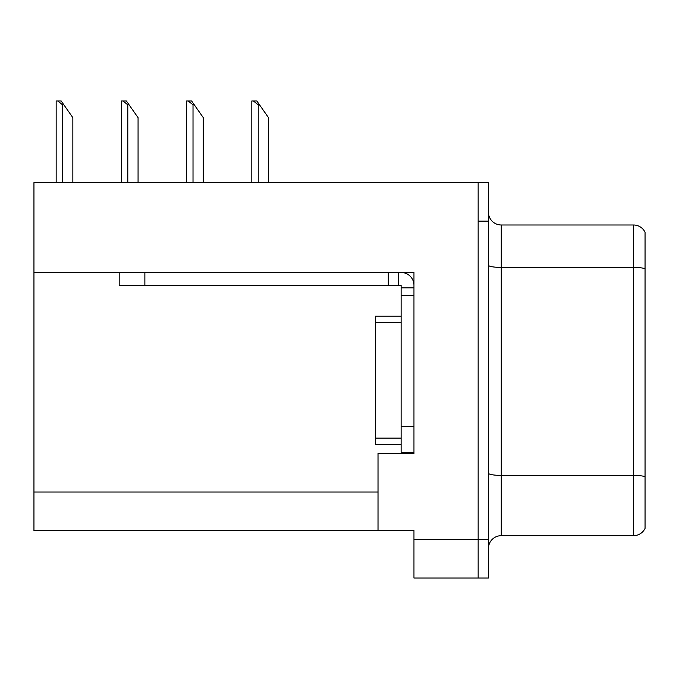 <?xml version="1.0" encoding="UTF-8"?>
<svg xmlns="http://www.w3.org/2000/svg" width="679" height="679" viewBox="0 0 679 679"><rect width="100%" height="100%" fill="white"/><g stroke="black" fill="none" stroke-linecap="round" stroke-linejoin="round"><path stroke-width="1.02" d="M413.961 272.483L413.961 453.504L378.016 453.504L378.016 530.537L413.961 530.537L413.961 578.033L478.152 578.033L478.152 539.516L478.152 578.033L488.422 578.033L488.422 539.516L478.152 539.516L478.152 182.617L33.95 182.617L33.95 272.483L413.961 272.483M33.95 272.483L33.95 530.537L378.016 530.537M488.422 548.505A12.842 12.842 0 0 1 501.263 535.672L633.499 535.672L633.499 224.987L501.263 224.987A12.842 12.842 0 0 1 488.422 212.145A12.842 12.842 0 0 0 501.263 224.987L501.263 535.672M478.152 182.617L488.422 182.617L488.422 221.133L478.152 221.133L478.152 539.516L413.961 539.516M645.05 232.226A12.842 12.842 0 0 0 633.499 224.987A12.842 12.842 0 0 1 645.05 232.226L645.05 528.423A12.842 12.842 0 0 1 633.499 535.672M488.422 221.133L488.422 539.516M645.05 269.198L645.05 476.658A12.842 2.232 180 0 0 633.499 475.402L501.263 475.402A12.842 2.232 0 0 1 488.422 473.17M401.119 316.134L375.445 316.134L375.445 444.516L401.119 444.516M119.19 272.483L119.19 285.324L401.119 285.324L401.119 287.888L413.961 287.888M144.873 285.324L144.873 272.483L388.286 272.483L388.286 285.324M401.119 452.222L413.961 452.222L401.119 452.222L401.119 287.888M401.119 272.483A12.842 12.842 0 0 1 413.961 285.333M398.556 285.324L398.556 272.483M401.119 426.539L413.961 426.539L413.961 295.594L401.119 295.594M63.86 104.821L62.578 104.821L57.723 100.967L61.161 100.967L72.848 117.654L72.848 182.617M56.162 182.617L56.162 100.967L57.723 100.967M259.514 104.821L258.232 104.821L253.377 100.967L256.815 100.967L268.502 117.654L268.502 182.617M251.816 182.617L251.816 100.967L253.377 100.967M194.296 104.821L193.014 104.821L188.159 100.967L191.597 100.967L203.284 117.654L203.284 182.617M186.598 182.617L186.598 100.967L188.159 100.967M129.078 104.821L127.796 104.821L122.941 100.967L126.379 100.967L138.066 117.654L138.066 182.617M121.38 182.617L121.38 100.967L122.941 100.967M33.95 492.02L378.016 492.02M645.05 268.68A12.842 2.232 180 0 0 633.499 267.416L501.263 267.416A12.842 2.232 0 0 1 488.422 265.192M375.445 438.099L401.119 438.099M375.445 322.55L401.119 322.55M62.578 182.617L62.578 104.821M258.232 182.617L258.232 104.821M193.014 182.617L193.014 104.821M127.796 182.617L127.796 104.821"/></g></svg>
